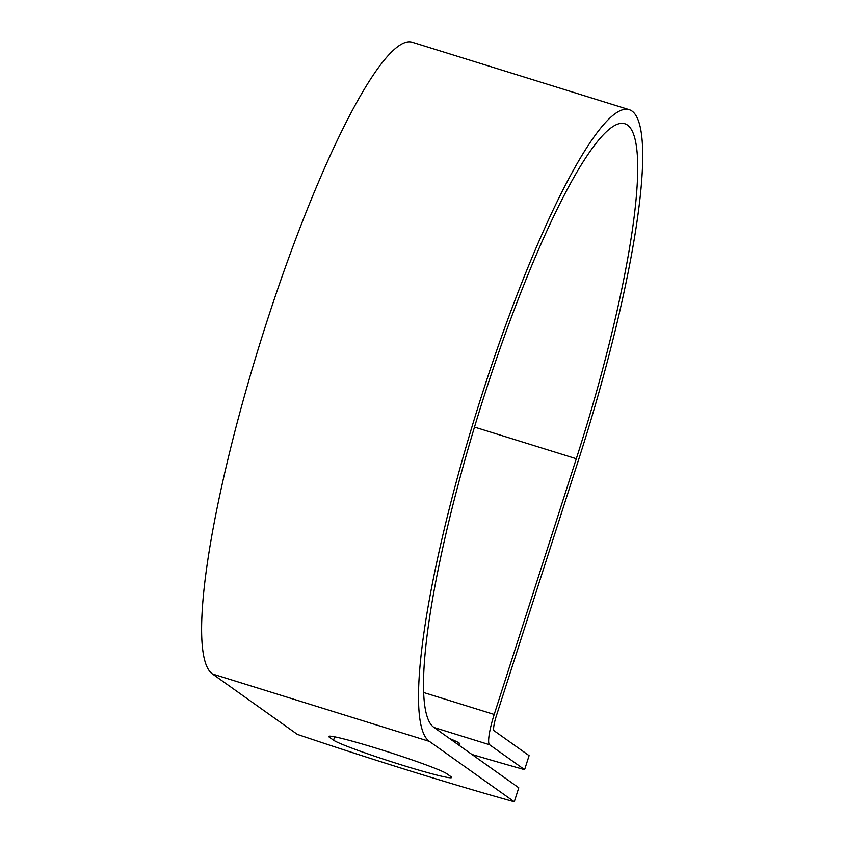 <?xml version="1.0" encoding="UTF-8"?>
<svg xmlns="http://www.w3.org/2000/svg" width="844" height="844" viewBox="0 0 844 844"><rect width="100%" height="100%" fill="white"/><g stroke="black" fill="none" stroke-linecap="round" stroke-linejoin="round"><path stroke-width="1.27" d="M401.269 764.854A62.372 3.397 -162.2 0 0 451.667 777.514A62.372 3.397 -162.2 0 0 450.981 776.702L446.814 773.737A62.372 3.397 -162.2 0 0 384.115 750.654A62.372 3.397 -162.2 0 0 328.717 736.422A62.372 3.397 -162.2 0 0 329.392 737.234L333.559 740.199A62.372 3.397 -162.2 0 0 401.269 764.854M471.965 754.462A268.846 14.633 -162.2 0 0 524.599 769.665L489.573 744.746A28.759 4.842 -72.7 0 1 494.204 714.457L576.304 458.735A316.785 53.383 107.3 0 0 624.623 123.699A316.785 53.383 107.3 0 0 482.24 402.018A316.785 53.383 107.3 0 0 433.9 727.38L518.775 787.779L514.281 801.8A268.846 14.633 17.8 0 1 297.362 734.385L212.488 673.987A331.534 55.862 107.3 0 1 263.075 333.475A331.534 55.862 107.3 0 1 412.083 42.2L629.002 109.614A331.534 55.862 107.3 0 0 479.983 400.889A331.534 55.862 107.3 0 0 429.396 741.401L514.281 801.8M449.557 738.521A62.372 3.397 17.8 0 1 459.896 743.902A62.372 3.397 17.8 0 1 457.342 744.06M524.599 769.665L529.093 755.644L494.078 730.725A14.01 2.363 -72.7 0 1 496.325 715.965L578.435 460.244A331.534 55.862 107.3 0 0 629.002 109.614M489.573 744.746L434.059 727.496M429.396 741.401L212.488 673.987M576.304 458.735L474.507 427.096M494.204 714.457L423.793 692.565M329.751 736.147L329.392 737.234M334.646 736.823L333.559 740.199"/></g></svg>
